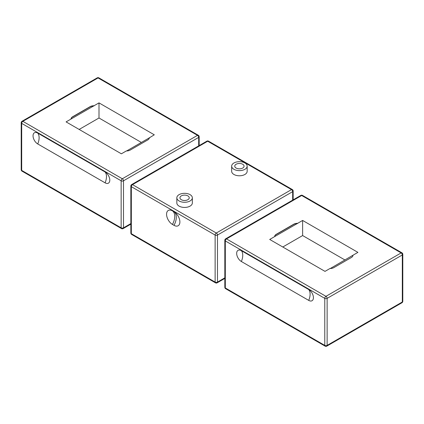 <?xml version="1.0" encoding="UTF-8"?>
<svg xmlns="http://www.w3.org/2000/svg" width="424" height="424" viewBox="0 0 424 424"><rect width="100%" height="100%" fill="white"/><g stroke="black" fill="none" stroke-linecap="round" stroke-linejoin="round"><path stroke-width="0.64" d="M247.166 166.15L247.166 171.307A7.754 4.478 180 0 1 242.38 175.441A7.754 4.478 180 0 1 233.931 174.471A7.754 4.478 180 0 1 231.658 171.307L231.658 166.15A7.754 4.478 0 0 0 233.931 169.314A7.754 4.478 0 0 0 242.38 170.284A7.754 4.478 0 0 0 247.166 166.15A7.754 4.478 0 0 0 239.412 161.671A7.754 4.478 0 0 0 231.658 166.15M192.342 197.801L192.342 202.958A7.754 4.478 180 0 1 187.556 207.092A7.754 4.478 180 0 1 179.108 206.122A7.754 4.478 180 0 1 176.834 202.958L176.834 197.801A7.754 4.478 0 0 0 179.108 200.965A7.754 4.478 0 0 0 187.556 201.935A7.754 4.478 0 0 0 192.342 197.801A7.754 4.478 0 0 0 184.588 193.323A7.754 4.478 0 0 0 176.834 197.801M174.015 211.767A8.31 4.797 60 0 1 174.571 212.122A8.31 4.797 60 0 1 179.861 221.291A8.31 4.797 60 0 1 174.015 225.34L172.451 224.439A8.31 4.797 60 0 1 166.574 214.263A8.31 4.797 60 0 1 172.451 210.866L174.015 211.767A12.296 7.097 -60 0 1 174.015 225.34M242.703 164.252A4.653 2.687 180 0 1 244.065 166.15A4.653 2.687 180 0 1 239.412 168.837A4.653 2.687 180 0 1 234.758 166.15A4.653 2.687 180 0 1 237.631 163.669A4.653 2.687 180 0 1 242.703 164.252M181.297 199.699A4.653 2.687 180 0 1 179.935 197.801A4.653 2.687 180 0 1 184.588 195.114A4.653 2.687 180 0 1 189.242 197.801A4.653 2.687 180 0 1 186.369 200.282A4.653 2.687 180 0 1 181.297 199.699M149.333 137.668A5.316 3.069 180 0 1 149.338 137.752A5.316 3.069 180 0 1 147.78 139.925L130.237 150.054A5.316 3.069 180 0 1 126.331 150.949L121.375 153.811L66.08 121.889L98.999 102.884L154.294 134.805L149.333 137.837M149.333 137.853L126.644 150.949M141.367 142.448L98.999 117.989L79.161 129.442M98.999 102.884L98.999 117.989M94.043 105.926A5.316 3.069 0 0 0 90.137 106.827L72.594 116.955A5.316 3.069 0 0 0 71.036 119.043A5.316 3.069 180 0 1 71.036 118.943A5.316 3.069 180 0 1 72.594 116.775L90.137 106.647A5.316 3.069 180 0 1 94.043 105.746M37.741 143.948A6.641 3.837 60 0 1 33.04 135.807A6.641 3.837 60 0 1 37.741 133.099L105.099 171.985A6.641 3.837 60 0 1 109.795 180.121A6.641 3.837 60 0 1 105.099 182.834L37.741 143.948A12.296 7.097 -60 0 0 39.119 137.726A12.296 7.097 -60 0 0 37.741 133.099M302.625 220.448L357.92 252.37L352.964 255.232A5.316 3.069 180 0 1 352.964 255.317A5.316 3.069 180 0 1 351.406 257.49L333.863 267.618A5.316 3.069 180 0 1 329.957 268.514L325.001 271.376L269.706 239.454L302.625 220.448L302.625 235.553L282.787 247.007M352.964 255.232L330.275 268.514M344.998 260.013L302.625 235.553M297.669 223.49A5.316 3.069 0 0 0 293.763 224.391L276.22 234.52A5.316 3.069 0 0 0 274.667 236.603A5.316 3.069 180 0 1 274.662 236.507A5.316 3.069 180 0 1 276.22 234.334L293.763 224.206A5.316 3.069 180 0 1 297.669 223.31M308.725 289.55A6.641 3.837 60 0 1 313.421 297.685A6.641 3.837 60 0 1 308.725 300.399L241.367 261.507A6.641 3.837 60 0 1 236.672 253.372A6.641 3.837 60 0 1 241.367 250.663L308.725 289.55A12.296 7.097 -60 0 1 310.103 294.176A12.296 7.097 -60 0 1 308.725 300.399M207.691 141.234L291.495 189.618L216.309 233.025L132.505 184.641L207.691 141.234A1.659 0.959 -60 0 1 208.523 141.155A1.659 1.659 0 0 0 206.864 141.155A1.659 0.959 60 0 1 207.691 141.234M131.679 234.467A1.659 0.959 -60 0 1 131.334 233.704A1.659 0.959 180 0 1 130.846 233.025A1.659 1.659 0 0 0 131.679 234.467L215.477 282.845A1.659 1.659 0 0 0 217.136 282.845A1.659 0.959 -120 0 0 217.48 282.087A1.659 0.959 180 0 1 215.132 282.087A1.659 0.959 120 0 0 215.477 282.845M131.334 186.677A1.659 0.959 -60 0 1 132.505 184.641A1.659 0.959 -120 0 0 131.679 184.562A1.659 1.659 0 0 0 130.846 185.998A1.659 0.959 0 0 0 131.334 186.677L215.132 235.06A1.659 0.959 0 0 0 217.48 235.06A1.659 0.959 -120 0 0 216.309 233.025A1.659 0.959 120 0 0 215.132 235.06L215.132 282.087L131.334 233.704L131.334 186.677M224.826 277.847L217.48 282.087L217.48 235.06L292.666 191.653A1.659 0.959 0 0 0 293.154 190.975A1.659 1.659 0 0 0 292.322 189.533A1.659 0.959 120 0 0 291.495 189.618A1.659 0.959 60 0 1 292.666 191.653L292.666 200.133M172.451 210.866A12.296 7.097 -60 0 1 172.451 224.439M123.156 228.589A1.659 0.959 -120 0 0 123.501 227.826A1.659 0.959 180 0 1 121.153 227.826A1.659 0.959 120 0 0 121.497 228.589A1.659 1.659 0 0 0 123.156 228.589L130.846 224.148M130.846 223.586L123.501 227.826L123.501 180.799A1.659 0.959 -120 0 0 122.324 178.764A1.659 0.959 120 0 0 121.153 180.799A1.659 0.959 0 0 0 123.501 180.799L198.686 137.392A1.659 0.959 0 0 0 199.174 136.714A1.659 1.659 0 0 0 198.342 135.277A1.659 0.959 120 0 0 197.51 135.357A1.659 0.959 60 0 1 198.686 137.392L198.686 145.872M22.032 171.163A1.659 0.959 -60 0 1 21.688 170.4A1.659 0.959 180 0 1 21.2 169.722A1.659 1.659 0 0 0 22.032 171.163L121.497 228.589M21.688 123.373A1.659 0.959 -60 0 1 22.859 121.338A1.659 0.959 -120 0 0 22.032 121.259A1.659 1.659 0 0 0 21.2 122.695A1.659 0.959 0 0 0 21.688 123.373L121.153 180.799L121.153 227.826L21.688 170.4L21.688 123.373M97.218 77.852A1.659 0.959 60 0 1 98.045 77.931A1.659 0.959 -60 0 1 98.877 77.852A1.659 1.659 0 0 0 97.218 77.852L22.032 121.259M22.859 121.338L98.045 77.931L197.51 135.357L122.324 178.764L22.859 121.338M105.099 171.985A12.296 7.097 -60 0 1 106.477 176.612A12.296 7.097 -60 0 1 105.099 182.834M225.658 288.723A1.659 0.959 -60 0 1 225.314 287.965A1.659 0.959 180 0 1 224.826 287.286A1.659 1.659 0 0 0 225.658 288.723L325.123 346.148A1.659 1.659 0 0 0 326.782 346.148A1.659 0.959 -120 0 0 327.127 345.39A1.659 0.959 180 0 1 324.779 345.39A1.659 0.959 120 0 0 325.123 346.148M300.844 195.411A1.659 0.959 60 0 1 301.676 195.496A1.659 0.959 -60 0 1 302.503 195.411A1.659 1.659 0 0 0 300.844 195.411L225.658 238.823A1.659 1.659 0 0 0 224.826 240.26A1.659 0.959 0 0 0 225.314 240.938A1.659 0.959 -60 0 1 226.49 238.903A1.659 0.959 -120 0 0 225.658 238.823M402.8 301.305A1.659 0.959 180 0 1 402.312 301.983A1.659 0.959 60 0 1 401.968 302.741A1.659 1.659 0 0 0 402.8 301.305L402.8 254.278A1.659 1.659 0 0 0 401.968 252.837A1.659 0.959 120 0 0 401.141 252.921A1.659 0.959 60 0 1 402.312 254.957A1.659 0.959 0 0 0 402.8 254.278M324.779 298.364A1.659 0.959 0 0 0 327.127 298.364A1.659 0.959 -120 0 0 325.955 296.328A1.659 0.959 120 0 0 324.779 298.364L324.779 345.39L225.314 287.965L225.314 240.938L324.779 298.364M401.141 252.921L325.955 296.328L226.49 238.903L301.676 195.496L401.141 252.921M327.127 298.364L402.312 254.957L402.312 301.983L327.127 345.39L327.127 298.364M241.367 250.663A12.296 7.097 -60 0 1 242.745 255.29A12.296 7.097 -60 0 1 241.367 261.507M292.322 189.533L208.523 141.155M293.154 190.975L293.154 199.852M206.864 141.155L131.679 184.562M217.136 282.845L224.826 278.409M130.846 185.998L130.846 233.025M198.342 135.277L98.877 77.852M21.2 122.695L21.2 169.722M199.174 136.714L199.174 145.591M401.968 252.837L302.503 195.411M224.826 240.26L224.826 287.286M326.782 346.148L401.968 302.741"/></g></svg>
